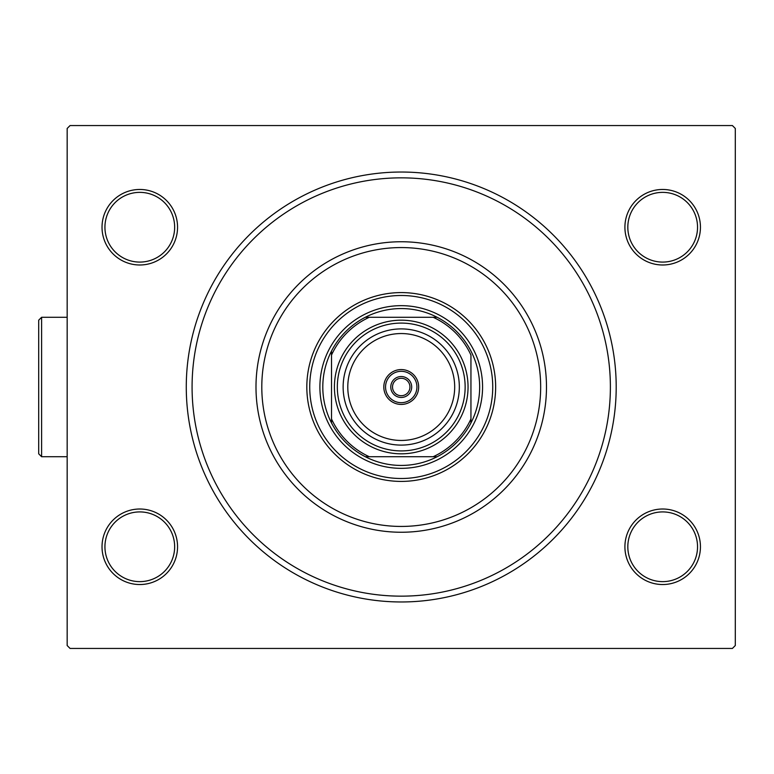 <?xml version="1.0" encoding="UTF-8"?>
<svg xmlns="http://www.w3.org/2000/svg" width="774" height="774" viewBox="0 0 774 774"><rect width="100%" height="100%" fill="white"/><g stroke="black" fill="none" stroke-linecap="round" stroke-linejoin="round"><path stroke-width="1.16" d="M616.201 387A214.969 214.969 0 0 1 401.232 601.969A214.969 214.969 0 0 1 186.273 387A214.969 214.969 0 0 1 401.232 172.031A214.969 214.969 0 0 1 616.201 387M177.556 227.227A37.762 37.762 0 0 1 139.794 264.989A37.762 37.762 0 0 1 102.023 227.227A37.762 37.762 0 0 1 139.794 189.466A37.762 37.762 0 0 1 177.556 227.227M104.935 227.227A34.859 34.859 0 0 0 139.794 262.086A34.859 34.859 0 0 0 174.653 227.227A34.859 34.859 0 0 0 139.794 192.368A34.859 34.859 0 0 0 104.935 227.227M700.441 227.227A37.762 37.762 0 0 1 662.679 264.989A37.762 37.762 0 0 1 624.908 227.227A37.762 37.762 0 0 1 662.679 189.466A37.762 37.762 0 0 1 700.441 227.227M627.82 227.227A34.859 34.859 0 0 0 662.679 262.086A34.859 34.859 0 0 0 697.538 227.227A34.859 34.859 0 0 0 662.679 192.368A34.859 34.859 0 0 0 627.82 227.227M700.441 546.773A37.762 37.762 0 0 1 662.679 584.534A37.762 37.762 0 0 1 624.908 546.773A37.762 37.762 0 0 1 662.679 509.011A37.762 37.762 0 0 1 700.441 546.773M627.82 546.773A34.859 34.859 0 0 0 662.679 581.632A34.859 34.859 0 0 0 697.538 546.773A34.859 34.859 0 0 0 662.679 511.914A34.859 34.859 0 0 0 627.82 546.773M177.556 546.773A37.762 37.762 0 0 1 139.794 584.534A37.762 37.762 0 0 1 102.023 546.773A37.762 37.762 0 0 1 139.794 509.011A37.762 37.762 0 0 1 177.556 546.773M104.935 546.773A34.859 34.859 0 0 0 139.794 581.632A34.859 34.859 0 0 0 174.653 546.773A34.859 34.859 0 0 0 139.794 511.914A34.859 34.859 0 0 0 104.935 546.773M732.398 648.448L70.076 648.448L67.164 645.535L67.164 128.465L70.076 125.552L732.398 125.552L735.3 128.465L735.3 645.535L732.398 648.448M261.796 387A139.436 139.436 0 0 0 401.232 526.436A139.436 139.436 0 0 0 540.668 387A139.436 139.436 0 0 0 401.232 247.564A139.436 139.436 0 0 0 261.796 387M546.483 387A145.251 145.251 0 0 1 401.232 532.251A145.251 145.251 0 0 1 255.991 387A145.251 145.251 0 0 1 401.232 241.749A145.251 145.251 0 0 1 546.483 387M309.726 387A91.506 91.506 0 0 1 401.232 295.494A91.506 91.506 0 0 1 492.738 387A91.506 91.506 0 0 1 401.232 478.506A91.506 91.506 0 0 1 309.726 387M495.641 387A94.409 94.409 0 0 0 401.232 292.591A94.409 94.409 0 0 0 306.823 387A94.409 94.409 0 0 0 401.232 481.409A94.409 94.409 0 0 0 495.641 387M610.386 387A209.154 209.154 0 0 1 401.232 596.154A209.154 209.154 0 0 1 192.078 387A209.154 209.154 0 0 1 401.232 177.846A209.154 209.154 0 0 1 610.386 387M401.232 308.565A78.435 78.435 0 0 0 365.299 317.282L369.285 317.282L365.299 317.282A78.435 78.435 0 0 0 331.514 422.933L331.514 418.947L331.514 422.933A78.435 78.435 0 0 0 437.165 456.718L433.179 456.718L437.165 456.718A78.435 78.435 0 0 0 470.95 422.933L470.95 355.053A76.694 76.694 0 0 0 433.179 317.282L369.285 317.282A76.694 76.694 0 0 0 331.514 355.053L331.514 418.947A76.694 76.694 0 0 0 369.285 456.718L433.179 456.718A76.694 76.694 0 0 0 470.95 418.947L470.95 422.933A78.435 78.435 0 0 0 437.165 317.282L433.179 317.282L437.165 317.282A78.435 78.435 0 0 0 401.232 308.565M401.232 468.338A81.338 81.338 0 0 1 319.894 387A81.338 81.338 0 0 1 401.232 305.662A81.338 81.338 0 0 1 482.57 387A81.338 81.338 0 0 1 401.232 468.338M365.299 456.718L369.285 456.718L365.299 456.718M331.514 351.067L331.514 355.053L331.514 351.067M401.232 371.317A15.683 15.683 0 0 0 385.549 387A15.683 15.683 0 0 0 401.232 402.683A15.683 15.683 0 0 0 416.925 387A15.683 15.683 0 0 0 401.232 371.317M401.232 404.434A17.434 17.434 0 0 1 383.807 387A17.434 17.434 0 0 1 401.232 369.566A17.434 17.434 0 0 1 418.666 387A17.434 17.434 0 0 1 401.232 404.434M401.232 376.541A10.459 10.459 0 0 1 411.691 387A10.459 10.459 0 0 1 401.232 397.459A10.459 10.459 0 0 1 390.773 387A10.459 10.459 0 0 1 401.232 376.541M401.232 395.717A8.717 8.717 0 0 0 409.949 387A8.717 8.717 0 0 0 401.232 378.283A8.717 8.717 0 0 0 392.515 387A8.717 8.717 0 0 0 401.232 395.717M347.787 387A53.454 53.454 0 0 0 401.232 440.454A53.454 53.454 0 0 0 454.686 387A53.454 53.454 0 0 0 401.232 333.546A53.454 53.454 0 0 0 347.787 387M459.33 387A58.098 58.098 0 0 1 401.232 445.098A58.098 58.098 0 0 1 343.134 387A58.098 58.098 0 0 1 401.232 328.902A58.098 58.098 0 0 1 459.33 387M337.329 387A63.913 63.913 0 0 0 401.232 450.913A63.913 63.913 0 0 0 465.145 387A63.913 63.913 0 0 0 401.232 323.087A63.913 63.913 0 0 0 337.329 387M468.047 387A66.816 66.816 0 0 1 401.232 453.816A66.816 66.816 0 0 1 334.416 387A66.816 66.816 0 0 1 401.232 320.184A66.816 66.816 0 0 1 468.047 387M38.7 453.816L38.7 320.184L41.602 317.282L41.602 456.718L38.7 453.816L41.602 456.718L67.164 456.718M38.7 320.184L41.602 317.282L67.164 317.282"/></g></svg>
